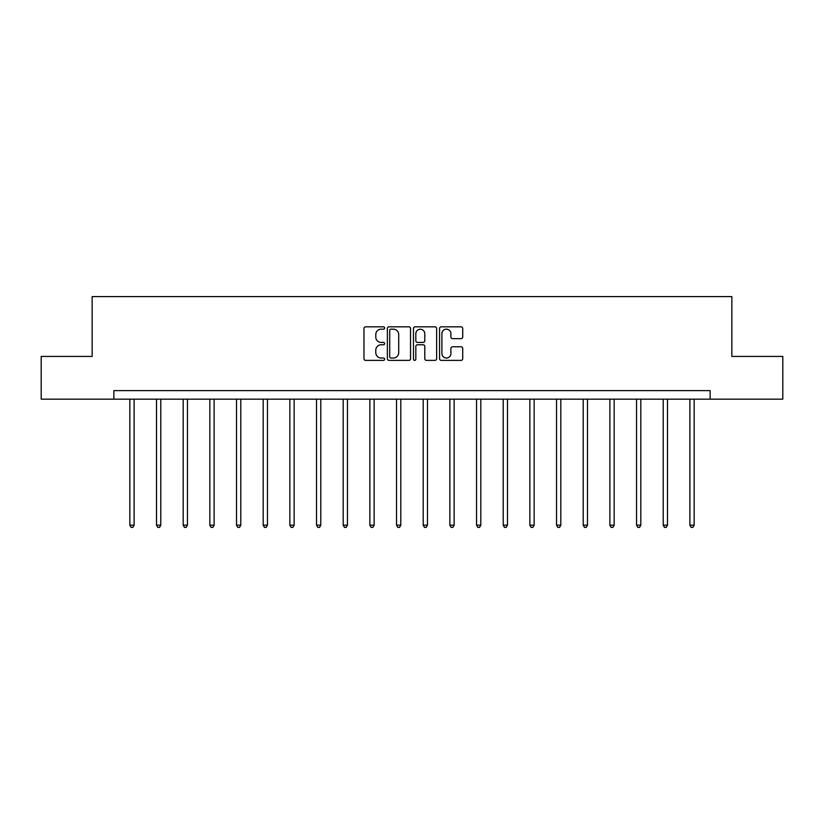 <?xml version="1.0" encoding="UTF-8"?>
<svg xmlns="http://www.w3.org/2000/svg" width="824" height="824" viewBox="0 0 824 824"><rect width="100%" height="100%" fill="white"/><g stroke="black" fill="none" stroke-linecap="round" stroke-linejoin="round"><path stroke-width="1.24" d="M384.643 327.993A1.174 1.174 0 0 0 383.469 326.819L365.64 326.819A1.679 1.679 0 0 0 363.971 328.498L363.971 358.708A1.679 1.679 0 0 0 365.64 360.376L383.469 360.376A1.174 1.174 0 0 0 384.643 359.202A1.174 1.174 0 0 0 383.469 358.028L381.162 358.028A5.366 5.366 0 0 1 375.796 352.662L375.796 350.149A5.366 5.366 0 0 1 381.162 344.772L383.469 344.772A1.174 1.174 0 0 0 384.643 343.598A1.174 1.174 0 0 0 383.469 342.423L381.162 342.423A5.366 5.366 0 0 1 375.796 337.057L375.796 334.544A5.366 5.366 0 0 1 381.162 329.167L383.469 329.167A1.174 1.174 0 0 0 384.643 327.993M461.038 338.654A1.679 1.679 0 0 0 462.717 336.975L462.717 328.498A1.679 1.679 0 0 0 461.038 326.819L441.242 326.819A1.679 1.679 0 0 0 439.563 328.498L439.563 358.708A1.679 1.679 0 0 0 441.242 360.376L461.038 360.376A1.679 1.679 0 0 0 462.717 358.708L462.717 348.47A1.679 1.679 0 0 0 461.038 346.791L452.561 346.791A1.679 1.679 0 0 0 450.893 348.47L450.893 353.548A4.491 4.491 0 0 1 446.402 358.028A4.491 4.491 0 0 1 441.911 353.548L441.911 333.658A4.491 4.491 0 0 1 446.402 329.167A4.491 4.491 0 0 1 450.893 333.658L450.893 336.975A1.679 1.679 0 0 0 452.561 338.654L461.038 338.654M113.856 399.166L41.2 399.166L41.2 356.421L92.144 356.421L92.144 296.589L731.856 296.589L731.856 356.421L782.8 356.421L782.8 399.166L710.144 399.166L710.144 390.617L113.856 390.617L113.856 399.166L710.144 399.166M410.527 328.498A1.679 1.679 0 0 0 408.858 326.819L389.052 326.819A1.679 1.679 0 0 0 387.373 328.498L387.373 358.708A1.679 1.679 0 0 0 389.052 360.376L408.858 360.376A1.679 1.679 0 0 0 410.527 358.708L410.527 328.498M415.142 326.819L434.948 326.819A1.679 1.679 0 0 1 436.627 328.498L436.627 358.708A1.679 1.679 0 0 1 434.948 360.376L426.472 360.376A1.679 1.679 0 0 1 424.793 358.708L424.793 346.451A1.679 1.679 0 0 0 423.114 344.772L417.5 344.772A1.679 1.679 0 0 0 415.821 346.451L415.821 359.202A1.174 1.174 0 0 1 414.647 360.376A1.174 1.174 0 0 1 413.473 359.202L413.473 328.498A1.679 1.679 0 0 1 415.142 326.819M390.895 329.167A1.174 1.174 0 0 0 389.721 330.342L389.721 356.854A1.174 1.174 0 0 0 390.895 358.028L393.336 358.028A5.366 5.366 0 0 0 398.703 352.662L398.703 334.544A5.366 5.366 0 0 0 393.336 329.167L390.895 329.167M424.793 333.741A4.491 4.491 0 0 0 420.302 329.25A4.491 4.491 0 0 0 415.821 333.741L415.821 340.745A1.679 1.679 0 0 0 417.5 342.423L423.114 342.423A1.679 1.679 0 0 0 424.793 340.745L424.793 333.741M129.842 399.166L129.842 525.187L134.116 525.187L134.116 399.166M134.116 525.187L132.829 527.411L131.119 527.411L129.842 525.187M156.508 399.166L156.508 525.187L160.783 525.187L160.783 399.166M160.783 525.187L159.495 527.411L157.796 527.411L156.508 525.187M183.175 399.166L183.175 525.187L187.45 525.187L187.45 399.166M187.45 525.187L186.173 527.411L184.463 527.411L183.175 525.187M209.842 399.166L209.842 525.187L214.116 525.187L214.116 399.166M214.116 525.187L212.839 527.411L211.129 527.411L209.842 525.187M236.519 399.166L236.519 525.187L240.793 525.187L240.793 399.166M240.793 525.187L239.506 527.411L237.796 527.411L236.519 525.187M263.186 399.166L263.186 525.187L267.46 525.187L267.46 399.166M267.46 525.187L266.173 527.411L264.463 527.411L263.186 525.187M289.852 399.166L289.852 525.187L294.127 525.187L294.127 399.166M294.127 525.187L292.85 527.411L291.14 527.411L289.852 525.187M316.519 399.166L316.519 525.187L320.793 525.187L320.793 399.166M320.793 525.187L319.516 527.411L317.807 527.411L316.519 525.187M343.196 399.166L343.196 525.187L347.46 525.187L347.46 399.166M347.46 525.187L346.183 527.411L344.473 527.411L343.196 525.187M369.863 399.166L369.863 525.187L374.137 525.187L374.137 399.166M374.137 525.187L372.85 527.411L371.14 527.411L369.863 525.187M396.529 399.166L396.529 525.187L400.804 525.187L400.804 399.166M400.804 525.187L399.516 527.411L397.807 527.411L396.529 525.187M423.196 399.166L423.196 525.187L427.471 525.187L427.471 399.166M427.471 525.187L426.193 527.411L424.484 527.411L423.196 525.187M449.863 399.166L449.863 525.187L454.137 525.187L454.137 399.166M454.137 525.187L452.86 527.411L451.15 527.411L449.863 525.187M476.54 399.166L476.54 525.187L480.804 525.187L480.804 399.166M480.804 525.187L479.527 527.411L477.817 527.411L476.54 525.187M503.207 399.166L503.207 525.187L507.481 525.187L507.481 399.166M507.481 525.187L506.194 527.411L504.484 527.411L503.207 525.187M529.873 399.166L529.873 525.187L534.148 525.187L534.148 399.166M534.148 525.187L532.86 527.411L531.15 527.411L529.873 525.187M556.54 399.166L556.54 525.187L560.814 525.187L560.814 399.166M560.814 525.187L559.537 527.411L557.827 527.411L556.54 525.187M583.207 399.166L583.207 525.187L587.481 525.187L587.481 399.166M587.481 525.187L586.204 527.411L584.494 527.411L583.207 525.187M609.884 399.166L609.884 525.187L614.158 525.187L614.158 399.166M614.158 525.187L612.871 527.411L611.161 527.411L609.884 525.187M636.55 399.166L636.55 525.187L640.825 525.187L640.825 399.166M640.825 525.187L639.537 527.411L637.827 527.411L636.55 525.187M663.217 399.166L663.217 525.187L667.491 525.187L667.491 399.166M667.491 525.187L666.204 527.411L664.505 527.411L663.217 525.187M689.884 399.166L689.884 525.187L694.158 525.187L694.158 399.166M694.158 525.187L692.881 527.411L691.171 527.411L689.884 525.187"/></g></svg>
